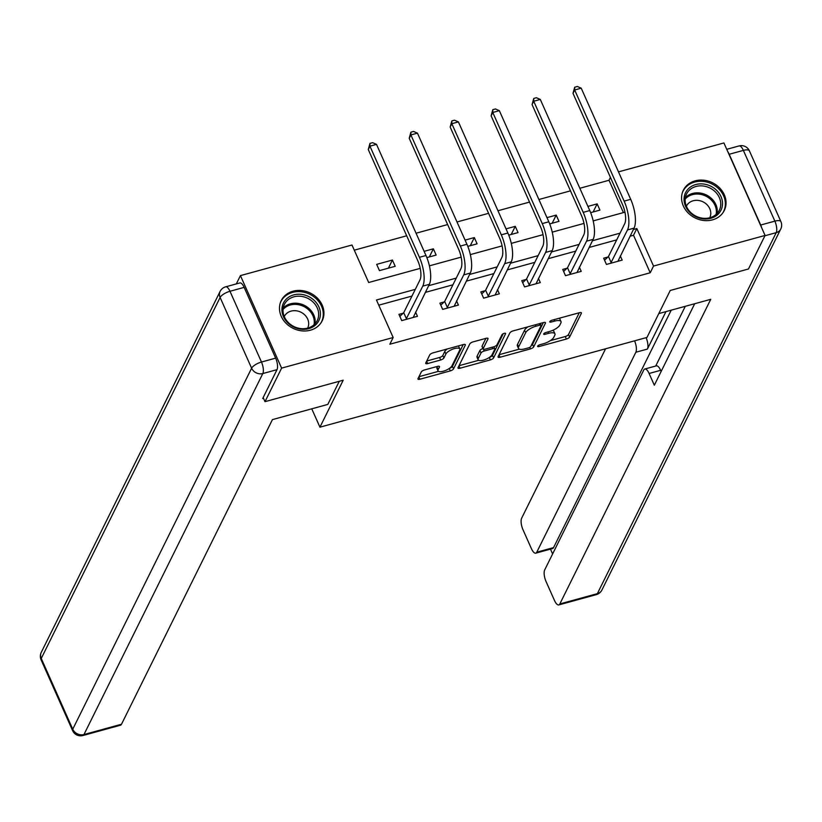 <?xml version="1.0" encoding="UTF-8"?>
<svg xmlns="http://www.w3.org/2000/svg" width="822" height="822" viewBox="0 0 822 822"><rect width="100%" height="100%" fill="white"/><g stroke="black" fill="none" stroke-linecap="round" stroke-linejoin="round"><path stroke-width="1.23" d="M537.67 346.124A2.014 0.719 156 0 0 537.629 346.452A2.014 0.719 156 0 0 539.016 346.555L566.389 339.044A2.877 1.017 156 0 0 569.615 337.02L581.36 313.305A2.877 1.017 156 0 0 581.411 312.843A2.877 1.017 156 0 0 579.438 312.699L552.065 320.21A2.014 0.719 156 0 0 549.805 321.628A2.014 0.719 156 0 0 549.774 321.947A2.014 0.719 156 0 0 551.151 322.049L554.696 321.083A9.196 3.267 156 0 1 561.005 321.556A9.196 3.267 156 0 1 560.851 323.036L559.874 325.009A9.196 3.267 156 0 1 549.538 331.482L545.993 332.458A2.014 0.719 156 0 0 543.732 333.876A2.014 0.719 156 0 0 543.702 334.194A2.014 0.719 156 0 0 545.078 334.297L548.623 333.331A9.196 3.267 156 0 1 554.932 333.804A9.196 3.267 156 0 1 554.778 335.284L553.802 337.256A9.196 3.267 156 0 1 543.465 343.74L539.92 344.706A2.014 0.719 156 0 0 537.67 346.124M293.022 291.204A22.831 19.615 -153.6 0 1 317.446 298.201A22.831 19.615 -153.6 0 1 322.162 320.847A22.831 19.615 -153.6 0 1 310.387 330.208A22.831 19.615 -153.6 0 1 285.974 323.221A22.831 19.615 -153.6 0 1 281.247 300.575A22.831 19.615 -153.6 0 1 293.022 291.204M695.124 180.861A22.831 19.615 -153.6 0 1 719.548 187.848A22.831 19.615 -153.6 0 1 724.274 210.494A22.831 19.615 -153.6 0 1 712.489 219.854A22.831 19.615 -153.6 0 1 688.076 212.867A22.831 19.615 -153.6 0 1 683.349 190.221A22.831 19.615 -153.6 0 1 695.124 180.861M424.522 369.951A2.877 1.017 156 0 0 421.296 371.976L417.997 378.623A2.877 1.017 156 0 0 417.946 379.086A2.877 1.017 156 0 0 419.919 379.23L450.322 370.886A2.877 1.017 156 0 0 453.549 368.862L465.303 345.158A2.877 1.017 156 0 0 465.344 344.695A2.877 1.017 156 0 0 463.372 344.552L432.978 352.885A2.877 1.017 156 0 0 429.742 354.909L425.765 362.944A2.877 1.017 156 0 0 425.714 363.406A2.877 1.017 156 0 0 427.687 363.56L440.695 359.985A2.877 1.017 156 0 0 443.931 357.96L445.904 353.984A7.686 2.733 156 0 1 453.117 349.021A7.686 2.733 156 0 1 459.817 348.96A7.686 2.733 156 0 1 459.683 350.193L451.956 365.811A7.686 2.733 156 0 1 444.733 370.773A7.686 2.733 156 0 1 438.034 370.825A7.686 2.733 156 0 1 438.167 369.592L439.462 366.992A2.877 1.017 156 0 0 439.503 366.53A2.877 1.017 156 0 0 437.53 366.376L424.522 369.951M618.483 171.87L723.905 142.946L765.087 235.441L748.462 268.989L670.249 290.464L646.976 337.431L319.933 427.183L343.206 380.206L264.992 401.67L281.617 368.122L240.435 275.617L351.98 245.007L368.677 282.511L420.217 268.362M765.087 235.441L653.531 266.061L636.834 228.557L633.392 229.502M415.305 289.354L376.466 300.009L393.163 337.513L389.844 344.223L650.212 272.77L653.531 266.061M393.163 337.513L281.617 368.122M498.122 356.635A2.877 1.017 156 0 0 498.07 357.097A2.877 1.017 156 0 0 500.043 357.241L530.447 348.898A2.877 1.017 156 0 0 533.673 346.874L545.418 323.169A2.877 1.017 156 0 0 545.469 322.707A2.877 1.017 156 0 0 543.496 322.563L513.103 330.896A2.877 1.017 156 0 0 509.866 332.92L498.122 356.635M490.385 359.892L459.981 368.235A2.877 1.017 156 0 1 458.008 368.092A2.877 1.017 156 0 1 458.06 367.629L469.804 343.915A2.877 1.017 156 0 1 473.04 341.89L486.049 338.325A2.877 1.017 156 0 1 488.021 338.469A2.877 1.017 156 0 1 487.97 338.931L483.202 348.549A2.877 1.017 156 0 0 483.161 349.011A2.877 1.017 156 0 0 485.134 349.165L493.765 346.792A2.877 1.017 156 0 0 496.991 344.767L501.954 334.76A2.014 0.719 156 0 1 503.835 333.455A2.014 0.719 156 0 1 505.592 333.444A2.014 0.719 156 0 1 505.561 333.763L493.611 357.868A2.877 1.017 156 0 1 490.385 359.892L489.296 357.457M311.764 408.822L319.933 427.183M650.212 272.77L633.515 235.267L630.073 236.212M616.706 239.88L589.127 247.453M575.76 251.121L548.182 258.683M534.814 262.352L507.236 269.924M493.868 273.592L466.29 281.155M452.922 284.823L425.344 292.396M411.976 296.064L378.767 305.178M607.92 257.019L603.667 258.19L606.441 264.437L622.192 260.112L620.312 255.899M566.975 268.26L562.721 269.421L565.495 275.678L581.246 271.352L579.366 267.129M526.029 279.49L521.775 280.662L524.559 286.909L540.301 282.593L538.42 278.37M485.083 290.731L480.829 291.902L483.613 298.15L499.355 293.824L497.474 289.611M444.137 301.962L439.883 303.133L442.668 309.38L458.409 305.065L456.539 300.842M403.201 313.203L398.937 314.374L401.722 320.621L417.463 316.295L415.593 312.083M623.425 212.6L609.03 180.265L579.839 188.269M570.468 190.848L538.893 199.51M529.522 202.078L497.947 210.751M488.576 213.319L457.001 221.981M447.63 224.56L416.066 233.222M406.685 235.791L354.282 250.176M590.648 212.662L599.926 210.113L597.152 203.866L587.915 206.404M549.702 223.903L558.991 221.354L556.206 215.097L546.969 217.635M508.756 235.133L518.045 232.585L515.26 226.338L506.023 228.876M467.81 246.374L477.099 243.826L474.315 237.579L465.077 240.106M426.865 257.615L436.153 255.067L433.369 248.809L424.131 251.347M392.423 260.05L376.671 264.365L379.456 270.623L395.207 266.297L392.423 260.05L388.395 268.167M236.325 283.898L240.435 275.617M264.992 401.67L263.174 397.581M609.03 180.265L610.438 177.418M429.403 265.845L461.163 257.132M470.348 254.604L502.108 245.891M511.294 243.374L543.054 234.66M552.24 232.133L584 223.42M593.186 220.902L624.946 212.179M620.024 233.171L592.446 240.743M579.078 244.411L551.5 251.974M538.133 255.642L510.554 263.215M497.187 266.883L469.609 274.445M456.241 278.113L428.663 285.686M633.515 235.267L636.834 228.557M597.152 203.866L593.124 211.984M556.206 215.097L552.178 223.214M515.26 226.338L511.233 234.455M474.315 237.579L470.287 245.696M433.369 248.809L429.341 256.926M554.932 333.804L553.822 331.307A9.196 3.267 156 0 0 552.569 330.423M561.005 321.556L559.895 319.059A9.196 3.267 156 0 0 559.022 318.299M550.308 340.647L565.269 336.537A2.877 1.017 156 0 0 568.505 334.513L579.294 312.73M531.187 345.61A2.877 1.017 156 0 0 532.564 344.377L543.352 322.594M499.077 354.703L519.34 349.145M528.525 347.84A2.014 0.719 156 0 0 530.786 346.422L541.102 325.604A2.014 0.719 156 0 0 541.133 325.286A2.014 0.719 156 0 0 539.756 325.183L536.016 326.2A9.196 3.267 156 0 0 525.679 332.684L518.631 346.905A9.196 3.267 156 0 0 518.477 348.384A9.196 3.267 156 0 0 524.785 348.857L528.525 347.84M528.063 326.796A9.196 3.267 156 0 0 524.57 330.187L525.679 332.684M518.477 348.384L517.367 345.887A9.196 3.267 156 0 1 517.521 344.408L524.57 330.187M478.671 360.303L459.015 365.698M485.905 338.366L482.093 346.052A2.877 1.017 156 0 0 482.041 346.514L483.161 349.011M503.228 333.722L492.501 355.371L493.611 357.868M478.26 358.526A7.686 2.733 156 0 0 478.137 359.769A7.686 2.733 156 0 0 484.826 359.707A7.686 2.733 156 0 0 492.049 354.744L494.772 349.247A2.877 1.017 156 0 0 494.823 348.785A2.877 1.017 156 0 0 492.851 348.641L484.22 351.004A2.877 1.017 156 0 0 480.983 353.028L478.26 358.526L477.15 356.029A7.686 2.733 156 0 0 477.017 357.262L478.137 359.769M482.956 348.549A2.877 1.017 156 0 0 479.873 350.532L480.983 353.028M477.15 356.029L479.873 350.532M489.48 357.334A2.877 1.017 156 0 0 492.501 355.371M438.034 370.825L436.924 368.328A7.686 2.733 156 0 1 437.057 367.085L437.386 366.417M459.817 348.96L458.707 346.463A7.686 2.733 156 0 0 458.234 345.959M447.23 348.98A7.686 2.733 156 0 0 444.784 351.477L445.904 353.984M426.721 361.022L439.585 357.488A2.877 1.017 156 0 0 442.811 355.464L444.784 351.477M449.531 368.297A2.877 1.017 156 0 0 452.439 366.365L463.228 344.582M418.953 376.692L438.506 371.328M617.928 261.283L634.07 228.136L627.505 229.934L610.705 263.266M604.56 260.204L608.465 256.505L624.73 223.687A14.642 5.394 -105.3 0 0 622.48 204.473L573.006 93.348L574.691 87.204L577.321 86.485L581.226 88.19L630.71 199.325A21.958 8.086 74.7 0 1 634.07 228.136M581.226 88.19L574.67 89.988L624.145 201.123A21.958 8.086 74.7 0 1 627.505 229.934M574.691 87.204L574.67 89.988L573.006 93.348M608.465 256.505L611.249 262.752M687.911 189.245A19.759 16.974 -153.6 0 1 714.863 188.783A19.759 16.974 -153.6 0 1 718.644 213.617A19.759 16.974 -153.6 0 1 691.692 214.08A19.759 16.974 -153.6 0 1 687.911 189.245M717.174 213.381A18.3 15.721 26.4 0 0 719.342 210.227A18.3 15.721 26.4 0 0 711.862 189.111A18.3 15.721 26.4 0 0 688.723 190.817A18.3 15.721 26.4 0 0 686.555 193.982A18.3 15.721 26.4 0 0 694.025 215.097A18.3 15.721 26.4 0 0 717.174 213.381M709.715 217.779A13.029 11.189 26.4 0 0 709.766 217.686A13.029 11.189 26.4 0 0 704.444 202.644A13.029 11.189 26.4 0 0 687.963 203.866A13.029 11.189 26.4 0 0 686.421 206.117A13.029 11.189 26.4 0 0 686.37 206.209M722.908 212.775A22.687 19.492 26.4 0 0 723.607 211.501A22.687 19.492 26.4 0 0 714.339 185.32A22.687 19.492 26.4 0 0 685.64 187.447A22.687 19.492 26.4 0 0 682.948 191.362A22.687 19.492 26.4 0 0 682.363 192.687M285.809 299.598A19.759 16.974 -153.6 0 1 312.761 299.136A19.759 16.974 -153.6 0 1 316.542 323.971A19.759 16.974 -153.6 0 1 289.591 324.433A19.759 16.974 -153.6 0 1 285.809 299.598M315.073 323.734A18.3 15.721 26.4 0 0 317.241 320.58A18.3 15.721 26.4 0 0 309.76 299.455A18.3 15.721 26.4 0 0 286.611 301.171A18.3 15.721 26.4 0 0 284.443 304.325A18.3 15.721 26.4 0 0 291.923 325.45A18.3 15.721 26.4 0 0 315.073 323.734M307.613 328.132A13.029 11.189 26.4 0 0 307.664 328.029A13.029 11.189 26.4 0 0 302.342 312.997A13.029 11.189 26.4 0 0 285.861 314.22A13.029 11.189 26.4 0 0 284.32 316.47A13.029 11.189 26.4 0 0 284.268 316.562M320.806 323.128A22.687 19.492 26.4 0 0 321.505 321.854A22.687 19.492 26.4 0 0 312.237 295.663A22.687 19.492 26.4 0 0 283.528 297.79A22.687 19.492 26.4 0 0 280.847 301.705A22.687 19.492 26.4 0 0 280.261 303.041M658.792 313.583L710.753 299.321L559.823 603.954L597.358 593.648L776.215 232.657L764.933 235.76M665.964 311.62L647.397 349.073L635.848 352.248L536.776 552.199L553.576 547.586A8.785 3.237 74.7 0 1 552.559 548.562L535.769 553.165A8.785 3.237 -105.3 0 0 536.776 552.199M635.848 352.248A8.785 3.237 -105.3 0 0 634.563 340.832M605.578 348.785L521.641 518.199A8.785 3.237 -105.3 0 0 522.987 529.728L531.444 548.726A8.785 3.237 -105.3 0 0 535.769 553.165M729.196 154.269L760.699 225.023L774.869 221.139L743.365 150.385L729.196 154.269A8.785 3.237 -105.3 0 0 727.86 151.844M644.767 369.027L656.316 365.862A8.785 3.237 74.7 0 1 660.641 370.301L649.092 373.476A8.785 3.237 -105.3 0 0 644.767 369.027A8.785 3.237 -105.3 0 0 643.76 369.992L544.678 569.954A8.785 3.237 -105.3 0 0 546.024 581.473L554.49 600.481A8.785 3.237 -105.3 0 0 558.806 604.92A8.785 3.237 -105.3 0 0 559.823 603.954M550.473 549.127L552.62 553.936M649.092 373.476L654.322 385.22L694.693 303.729M761.768 227.982A8.785 3.237 -105.3 0 0 760.699 225.023M671.214 310.182L553.576 547.586M655.699 366.026L685.291 306.318M660.641 370.301L661.145 371.441M646.102 337.667A8.785 3.237 74.7 0 1 647.397 349.073M339.27 381.285L327.814 404.414L272.431 419.61L121.492 724.244A8.785 3.237 74.7 0 1 120.485 725.21L82.95 735.515A8.785 3.237 -105.3 0 0 83.967 734.539L121.492 724.244M275.658 358.135L244.155 287.381L229.975 291.276L261.478 362.029L275.658 358.135A8.785 3.237 74.7 0 1 277.004 369.664L262.701 398.516L263.492 398.3M225.66 286.827A8.785 8.785 0 0 0 220.111 291.399A8.785 7.542 26.4 0 0 220.111 297.461L41.254 658.453L72.747 729.206L251.614 368.215L220.111 297.461A8.785 3.124 156 0 1 229.975 291.276A8.785 3.237 -105.3 0 0 225.66 286.827L239.839 282.943A8.785 3.237 74.7 0 1 244.155 287.381M576.993 272.524L593.124 239.377L586.559 241.175L569.759 274.507M563.615 271.435L567.519 267.746L583.784 234.928A14.642 5.394 -105.3 0 0 581.544 215.713L532.06 104.589L533.745 98.445L536.376 97.726L540.29 99.431L589.764 210.555A21.958 8.086 74.7 0 1 593.124 239.377M540.29 99.431L533.725 101.229L583.199 212.353A21.958 8.086 74.7 0 1 586.559 241.175M533.745 98.445L533.725 101.229L532.06 104.589M567.519 267.746L570.304 273.993M536.047 283.754L552.178 250.607L545.613 252.416L528.813 285.737M522.669 282.676L526.573 278.977L542.839 246.158A14.642 5.394 -105.3 0 0 540.599 226.954L491.114 115.82L492.799 109.686L495.43 108.966L499.344 110.662L548.819 221.796A21.958 8.086 74.7 0 1 552.178 250.607M499.344 110.662L492.779 112.47L542.253 223.594A21.958 8.086 74.7 0 1 545.613 252.416M492.799 109.686L492.779 112.47L491.114 115.82M526.573 278.977L529.358 285.234M495.101 294.995L511.233 261.848L504.677 263.646L487.867 296.978M481.723 293.916L485.627 290.217L501.893 257.399A14.642 5.394 -105.3 0 0 499.653 238.185L450.168 127.061L451.853 120.916L454.484 120.197L458.399 121.903L507.873 233.027A21.958 8.086 74.7 0 1 511.233 261.848M458.399 121.903L451.833 123.701L501.307 234.835A21.958 8.086 74.7 0 1 504.677 263.646M451.853 120.916L451.833 123.701L450.168 127.061M485.627 290.217L488.412 296.465M454.155 306.236L470.287 273.079L463.731 274.887L446.921 308.219M440.777 305.147L444.681 301.458L460.947 268.63A14.642 5.394 -105.3 0 0 458.707 249.426L409.222 138.291L410.908 132.157L413.538 131.438L417.453 133.143L466.927 244.268A21.958 8.086 74.7 0 1 470.287 273.079M417.453 133.143L410.887 134.942L460.361 246.066A21.958 8.086 74.7 0 1 463.731 274.887M410.908 132.157L410.887 134.942L409.222 138.291M444.681 301.458L447.466 307.705M413.209 317.467L429.341 284.32L422.785 286.118L405.976 319.45M399.831 316.388L403.736 312.689L420.001 279.87A14.642 5.394 -105.3 0 0 417.761 260.656L368.277 149.532L369.962 143.388L372.592 142.668L376.507 144.374L425.981 255.508A21.958 8.086 74.7 0 1 429.341 284.32M376.507 144.374L369.941 146.172L419.425 257.307A21.958 8.086 74.7 0 1 422.785 286.118M369.962 143.388L369.941 146.172L368.277 149.532M403.736 312.689L406.52 318.936M538.482 345.353L539.016 346.555M550.617 320.847L551.151 322.049M544.544 333.105L545.078 334.297M547.997 331.913L548.623 333.331M554.059 319.655L554.696 321.083M581.031 312.576L581.36 313.305M568.505 334.513L569.615 337.02M565.269 336.537L566.389 339.044M545.099 322.43L545.418 323.169M532.564 344.377L533.673 346.874M529.748 347.326L530.447 348.898M498.995 354.878L500.043 357.241M539.119 323.755L539.756 325.183M535.379 324.782L536.016 326.2M517.521 344.408L518.631 346.905M458.933 365.872L459.981 368.235M487.641 338.202L487.97 338.931M482.093 346.052L483.202 348.549M505.325 333.249L505.561 333.763M492.214 347.213L492.851 348.641M483.439 349.258L484.22 351.004M439.133 366.252L439.462 366.992M437.057 367.085L438.167 369.592M442.811 355.464L443.931 357.96M439.585 357.488L440.695 359.985M426.639 361.197L427.687 363.56M464.975 344.418L465.303 345.158M452.439 366.365L453.549 368.862M449.254 368.492L450.322 370.886M418.871 376.866L419.919 379.23M630.71 199.325L624.145 201.123M685.332 197.732A18.3 15.721 -153.6 0 1 706.458 195.009A18.3 15.721 -153.6 0 1 717.092 213.463M716.106 214.429A17.694 15.207 26.4 0 0 706.077 196.222A17.694 15.207 26.4 0 0 685.394 198.852A17.694 15.207 26.4 0 0 685.168 199.099M283.23 308.075A18.3 15.721 -153.6 0 1 304.356 305.363A18.3 15.721 -153.6 0 1 314.99 323.817M314.004 324.782A17.694 15.207 26.4 0 0 303.976 306.575A17.694 15.207 26.4 0 0 283.292 309.195A17.694 15.207 26.4 0 0 283.066 309.452M596.34 594.625A8.785 8.785 0 0 0 601.889 590.052A8.785 7.542 26.4 0 1 597.358 593.648A8.785 3.237 74.7 0 1 596.34 594.625L558.806 604.92M739.05 145.936A8.785 3.237 74.7 0 1 743.365 150.385A8.785 3.124 156 0 1 749.397 150.837A8.785 8.785 0 0 0 739.05 145.936L726.74 149.316M780.746 229.061A8.785 8.785 0 0 0 780.9 221.591A8.785 3.124 -24 0 0 774.869 221.139A8.785 3.237 74.7 0 1 776.215 232.657A8.785 7.542 26.4 0 0 780.746 229.061L601.889 590.052M277.004 369.664L262.824 373.548L83.967 734.539A8.785 7.542 26.4 0 1 72.747 729.206A8.785 3.124 156 0 0 72.603 730.614L41.1 659.861A8.785 3.124 -24 0 1 41.254 658.453A8.785 7.542 26.4 0 1 41.254 652.391A8.785 8.785 0 0 0 41.1 659.861M262.824 373.548A8.785 3.237 -105.3 0 0 261.478 362.029A8.785 3.124 -24 0 0 251.614 368.215A8.785 7.542 26.4 0 0 262.824 373.548M589.764 210.555L583.199 212.353M548.819 221.796L542.253 223.594M507.873 233.027L501.307 234.835M466.927 244.268L460.361 246.066M425.981 255.508L419.425 257.307M540.311 323.436L541.133 325.286M493.909 346.75L494.823 348.785M682.948 191.362L682.496 192.276M723.607 211.501L723.154 212.415M280.847 301.705L280.394 302.619M321.505 321.854L321.053 322.769M749.397 150.837L780.9 221.591M72.603 730.614A8.785 8.785 0 0 0 82.95 735.515M220.111 291.399L41.254 652.391"/></g></svg>
